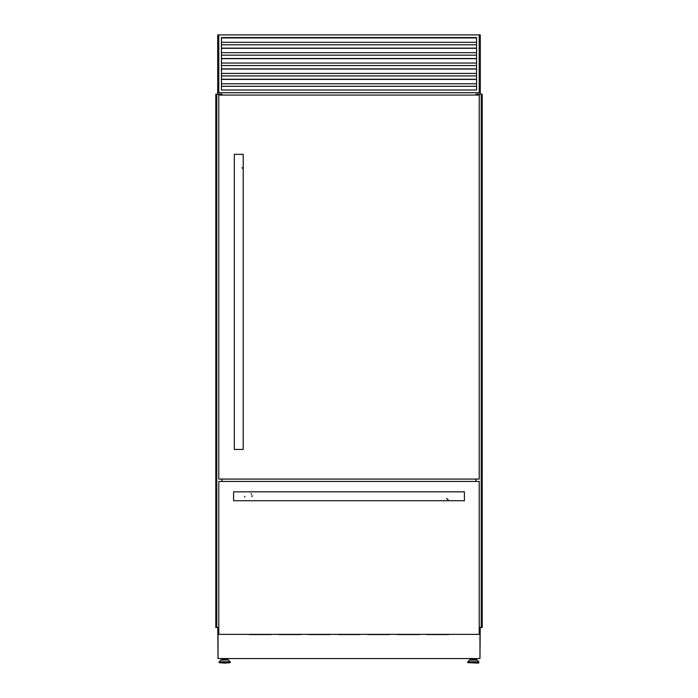 <?xml version="1.0" encoding="UTF-8"?>
<svg xmlns="http://www.w3.org/2000/svg" width="698" height="698" viewBox="0 0 698 698"><rect width="100%" height="100%" fill="white"/><g stroke="black" fill="none" stroke-linecap="round" stroke-linejoin="round"><path stroke-width="1.05" d="M216.363 627.45L216.363 94.16L215.804 94.16L215.804 627.45L218.771 627.45M216.424 627.45L216.424 94.16L216.746 627.45L216.755 94.16L222.069 94.16L222.069 95.05L222.069 94.16M221.99 481.454L221.99 479.081M221.99 95.05L221.99 94.16M222.069 481.454L222.069 479.081L222.069 481.454M481.507 627.45L482.196 627.45L482.196 94.16L481.245 94.16L481.254 627.45L481.507 94.16M479.229 627.45L481.245 627.45L481.245 94.16L475.931 94.16L475.931 95.05L475.931 94.16M475.931 481.454L475.931 479.081L475.931 481.454M476.01 481.454L476.01 479.081M476.01 95.05L476.01 94.16M481.576 627.45L481.576 94.16M222.226 659.924L222.226 658.964L227.155 658.964L227.155 659.924L228.15 659.924L221.231 659.924L224.695 659.924M224.695 663.1L230.27 662.655L219.111 662.655L224.695 663.1M477.083 660.055L478.758 661.783L467.852 661.783L469.527 660.055L477.083 660.055L475.774 659.924L475.774 658.964L470.845 658.964L470.845 659.924L469.85 659.924L473.305 659.924L470.845 659.924M476.769 659.924L473.305 659.924M478.444 663.1L467.73 662.655L478.889 662.655L478.444 663.1M221.659 658.563L221.659 659.924M218.771 34.9L217.732 34.9L217.732 92.686L218.771 92.686L218.771 34.9L480.268 34.9L480.268 92.686L217.732 92.686L217.732 94.16M217.732 627.45L217.732 628.933L218.771 628.933M479.971 657.673L480.207 628.933M479.229 628.933L480.268 628.933L480.268 627.45M479.229 34.9L479.229 92.686L480.268 92.686L480.268 94.16M217.793 628.933L218.029 657.673M470.269 658.563L470.269 659.924M476.341 658.563L476.341 659.924M227.731 658.563L227.731 659.924M218.029 628.933L218.029 658.563L479.971 658.563L479.971 628.933M248.767 634.36A1.187 1.187 0 0 0 249.439 634.561L270.772 634.561A1.187 1.187 0 0 0 271.443 634.36M278.397 634.36A1.187 1.187 0 0 0 279.069 634.561L300.402 634.561A1.187 1.187 0 0 0 301.074 634.36M308.027 634.36A1.187 1.187 0 0 0 308.699 634.561L330.032 634.561A1.187 1.187 0 0 0 330.704 634.36M426.557 634.36A1.187 1.187 0 0 0 427.228 634.561L448.561 634.561A1.187 1.187 0 0 0 449.233 634.36M396.926 634.36A1.187 1.187 0 0 0 397.598 634.561L418.931 634.561A1.187 1.187 0 0 0 419.603 634.36M367.296 634.36A1.187 1.187 0 0 0 367.968 634.561L389.301 634.561A1.187 1.187 0 0 0 389.973 634.36M337.666 634.36A1.187 1.187 0 0 0 338.329 634.561L359.671 634.561A1.187 1.187 0 0 0 360.334 634.36M252.083 496.662A3.708 3.708 0 0 0 252.022 495.51M251.437 494.158A3.708 3.708 0 0 0 250.992 493.626M464.414 491.828L464.414 500.719L233.586 500.719L233.586 491.828L464.414 491.828M479.229 634.36L479.229 481.454L218.771 481.454L218.771 634.36L479.229 634.36M446.563 498.389A3.708 3.708 0 0 0 448.151 499.681M244.693 496.269A3.708 3.708 0 0 0 244.78 497.037M242.389 168.366A3.708 3.708 0 0 0 242.18 167.677M243.209 449.451L234.327 449.451L234.327 154.319L243.209 154.319L243.209 449.451M479.229 479.081L479.229 95.05L218.771 95.05L218.771 479.081L479.229 479.081M476.568 90.016L476.568 37.57L221.432 37.57L221.432 90.016L476.568 90.016M221.432 42.308L476.568 42.308M221.432 44.794L476.568 44.794M221.432 52.682L476.568 52.682M221.432 55.168L476.568 55.168M221.432 63.047L476.568 63.047M221.432 65.533L476.568 65.533M221.432 73.421L476.568 73.421M221.432 75.907L476.568 75.907M221.432 83.795L476.568 83.795M221.432 86.282L476.568 86.282M216.493 627.45L216.493 94.16M481.637 627.45L481.637 94.16M228.473 660.055L230.148 661.783L219.242 661.783L220.917 660.055L228.15 659.924M219.242 661.783L230.27 662.097L230.27 662.655M478.758 661.783L467.73 662.097L467.73 662.655M221.432 37.928L476.568 37.928M221.432 37.823L476.568 37.823M221.432 48.293L476.568 48.293M221.432 48.188L476.568 48.188M221.432 58.667L476.568 58.667M221.432 58.562L476.568 58.562M221.432 69.041L476.568 69.041M221.432 68.936L476.568 68.936M221.432 79.406L476.568 79.406M221.432 79.302L476.568 79.302M478.889 662.097L478.889 662.655M219.111 662.097L219.111 662.655M221.432 37.779L476.568 37.779M221.432 48.145L476.568 48.145M221.432 58.519L476.568 58.519M221.432 68.893L476.568 68.893M221.432 79.258L476.568 79.258"/></g></svg>
